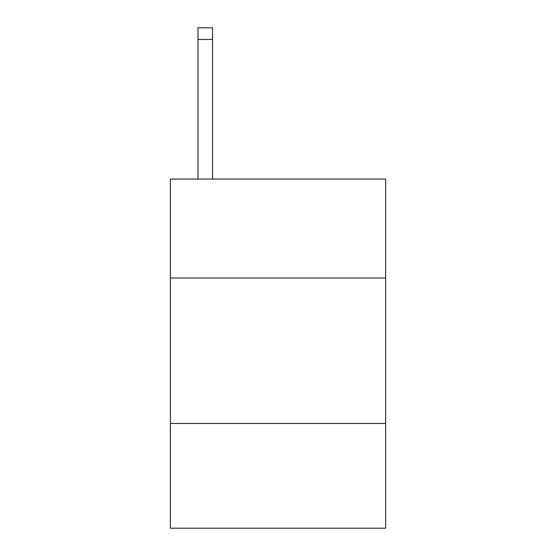 <?xml version="1.0" encoding="UTF-8"?>
<svg xmlns="http://www.w3.org/2000/svg" width="556" height="556" viewBox="0 0 556 556"><rect width="100%" height="100%" fill="white"/><g stroke="black" fill="none" stroke-linecap="round" stroke-linejoin="round"><path stroke-width="0.83" d="M385.642 278L385.642 179.081L170.358 179.081L170.358 278L385.642 278L385.642 528.2L170.358 528.2L170.358 278M385.642 423.463L170.358 423.463M212.538 179.081L212.538 39.434L197.992 39.434L197.992 27.8L212.538 27.8L212.538 39.434M197.992 179.081L197.992 39.434"/></g></svg>
